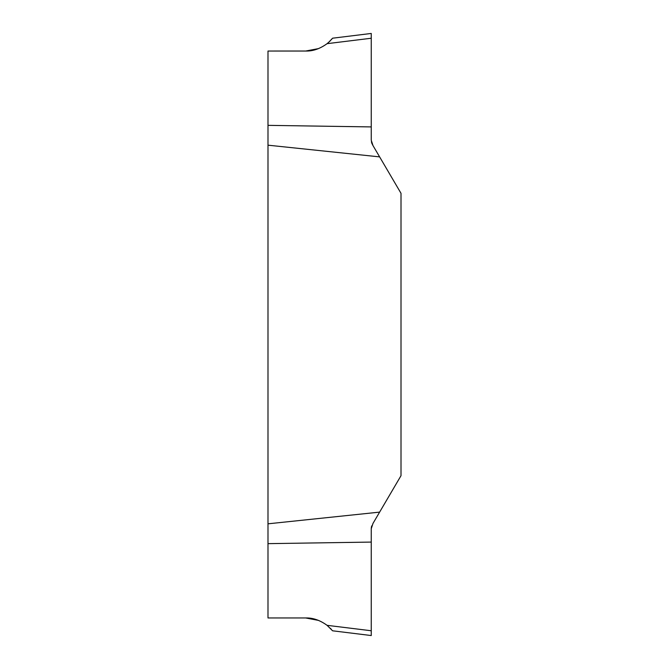 <?xml version="1.0" encoding="UTF-8"?>
<svg xmlns="http://www.w3.org/2000/svg" width="669" height="669" viewBox="0 0 669 669"><rect width="100%" height="100%" fill="white"/><g stroke="black" fill="none" stroke-linecap="round" stroke-linejoin="round"><path stroke-width="1" d="M318.536 620.406L305.775 617.98L310.082 618.248M371.253 630.758L371.253 635.55L332.593 630.8L327.074 625.331L371.253 630.758L371.253 542.082L267.993 543.646L267.993 617.964L305.775 617.964C312.875 617.738 319.974 620.196 327.074 625.331M331.247 629.228L330.344 628.275M328.797 42.197L332.593 38.2L371.253 33.45L371.253 38.242L327.074 43.669L329.6 41.453L327.074 43.669C319.974 48.804 312.875 51.262 305.775 51.036L267.993 51.036L267.993 125.354L371.253 126.918L371.253 140.247L372.993 145.583L371.73 143.116M267.993 51.036L305.775 51.02L318.536 48.594M329.859 41.21L330.344 40.725M331.247 39.772L331.715 39.245M267.993 523.819L379.624 512.12L401.007 475.692L401.007 193.308L379.624 156.881L267.993 145.181L267.993 543.646M371.479 142.246L371.395 141.82M267.993 125.354L267.993 145.181M372.993 145.583L379.624 156.881M379.624 512.12L372.993 523.417L371.253 528.753L371.253 542.082M371.253 528.753L371.379 527.264M371.496 526.687L371.73 525.884M305.775 617.964L267.993 617.964M371.253 38.242L371.253 126.918"/></g></svg>
